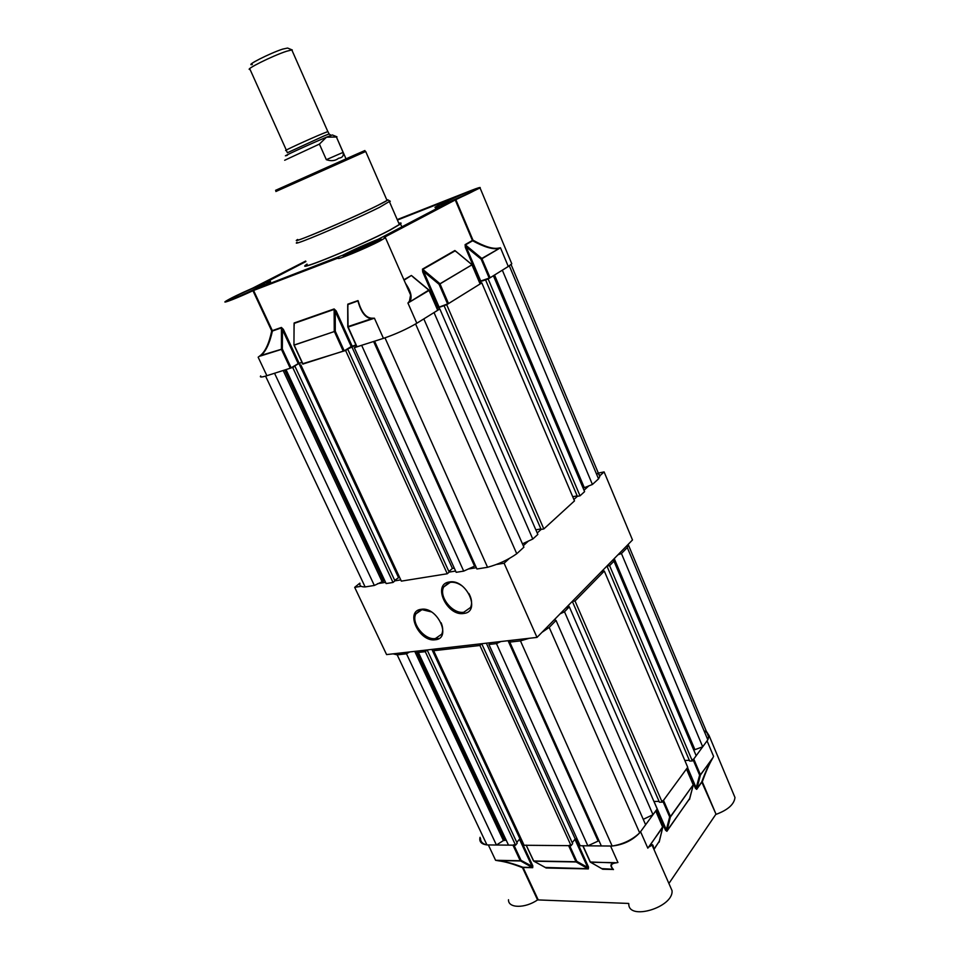 <?xml version="1.0" encoding="UTF-8"?>
<svg xmlns="http://www.w3.org/2000/svg" width="960" height="960" viewBox="0 0 960 960"><rect width="100%" height="100%" fill="white"/><g stroke="black" fill="none" stroke-linecap="round" stroke-linejoin="round"><path stroke-width="1.44" d="M498.288 860.784L495.588 860.292L498.288 860.784C504.96 861.6 513.024 863.904 522.504 867.672L537.564 899.904L628.668 903.444M537.564 899.904C525.072 908.592 507.996 908.34 508.512 899.736M733.488 793.932L734.976 797.508C734.196 804.348 727.908 809.964 716.088 814.356L702.312 781.812C705.792 771.912 709.152 764.208 712.404 758.7L713.58 756.384L707.064 740.856L693.756 759.024L700.416 774.756L712.404 758.7M686.928 768.36L695.388 788.232L696.684 789.348L701.82 782.136L716.088 814.356M715.596 814.68L668.904 883.476M669.876 885.696L672.036 890.616C673.74 907.368 628.008 921.096 628.8 903.744M613.236 869.472L602.688 869.232L601.536 868.488M574.92 839.304L587.688 867.456L588.516 867.048L588.336 868.92L546.144 867.996L545.088 867.324M519.444 839.232L532.02 866.268L532.824 865.884L532.692 867.696L523.08 867.48L538.14 899.712M649.356 846.78L652.068 845.124L653.508 848.412M612.804 845.94C623.388 844.692 632.196 840.468 639.24 833.292M615.66 862.932L617.94 862.5L610.572 846.024L583.008 845.784L590.352 861.996L615.66 862.932C610.86 863.592 610.128 865.812 613.464 869.592M707.964 739.476L709.104 735.624L706.344 731.268M480.036 837.312L479.772 839.004C479.796 842.304 482.052 844.248 486.54 844.848M613.164 869.256L601.86 868.632M532.02 866.268L532.5 867.468L522.888 867.264C513.252 863.592 505.008 861.36 498.168 860.556L520.428 860.964L521.04 860.352L532.02 866.268M512.964 845.16L488.352 844.944L495.588 860.292L520.236 860.736L512.964 845.16L513.78 844.776M526.152 845.1L533.7 860.976L575.964 861.744L568.632 845.652L526.416 845.28M568.632 845.652L569.472 845.256M655.644 811.068L640.56 831.672L647.82 848.172L662.736 827.352L655.716 810.888M662.664 800.748L663.492 800.352L670.488 816.528L693.204 784.824L686.46 768.984L663.492 800.352M692.952 759.408L693.756 759.024M588.336 868.92L576.168 861.972L576.804 861.336L587.688 867.456L588.144 868.692L545.388 867.456M613.056 869.232C609.612 865.512 610.392 863.328 615.384 862.692L590.544 862.236L590.136 861.576M662.568 826.968L649.344 846.42C652.008 843.552 653.388 844.14 653.496 848.16M656.616 809.76L665.496 830.196L666.324 829.8L654.012 801.468M659.232 841.44L653.88 849.252M695.388 788.232L696.18 787.86L687.528 767.532M693.144 759.864L699.612 775.14L700.44 775.056L712.332 758.448C708.972 764.076 705.456 771.876 701.784 781.836L696.66 789.048L696.18 787.86L699.612 775.14L700.44 775.056L696.684 789.348M689.568 798.792L666.852 831L666.324 829.8L669.66 816.924L670.524 816.84L693.24 784.752M590.172 861.96L602.688 869.232M533.556 860.952L546.144 867.996M659.232 841.476L662.784 827.256M292.152 50.688L291.816 49.932L286.56 51.252C272.544 55.752 243.672 70.176 250.056 69.444L286.308 150.072M287.292 152.544L286.308 150.348C280.548 152.316 309.552 138.948 322.98 133.476L327.936 131.556L329.16 134.136M252.312 64.548C244.476 66.144 269.964 53.16 282.672 49.116L287.58 48.048L292.284 49.98M336.504 137.184L343.092 152.388C343.872 155.82 342.384 157.764 338.64 158.232C335.304 160.884 331.188 161.376 326.328 159.684L319.416 144.096L284.676 160.26M287.448 155.184C276.756 159.36 310.416 143.832 326.46 137.196L332.34 134.952L336.972 136.824M336.324 137.004L326.46 137.196L319.416 144.096M386.772 199.836L387.048 200.46L377.4 205.608C349.704 219.468 285.96 246.468 297.684 239.472C294.792 241.44 299.436 239.964 311.628 235.044C338.34 224.28 388.812 200.916 387.816 199.824L386.772 199.824M390.024 201.12L379.596 207.288C363.708 215.244 330.264 230.22 311.544 237.756C298.98 242.808 294.168 244.296 297.108 242.256M398.928 223.524L399.36 224.508L389.616 230.196C361.404 245.16 295.416 272.376 307.164 264.336M307.056 264.12L306.24 264.696C293.604 273.192 361.428 245.28 390.456 229.872L400.476 223.992C401.7 222.96 401.148 222.72 398.82 223.296M397.416 220.056L447.72 200.244L435.216 207.108C434.004 208.224 437.052 207.36 444.372 204.528L444.492 204.804M234.768 296.724C247.356 290.196 271.38 280.476 262.896 285.36L259.44 287.232C249.48 292.404 229.044 301.056 229.488 299.904L234.768 296.724M233.496 298.8L261 286.404M347.784 253.248C360.648 246.408 388.884 235.116 379.296 240.684L376.68 242.136C366.648 247.5 343.008 257.412 343.212 256.176L347.784 253.248M346.944 255.252L349.14 254.052C359.496 248.844 369.06 244.668 377.82 241.512M444.456 202.644C455.292 196.872 482.64 185.808 474.588 190.476L472.608 191.58C464.016 196.188 441.036 205.836 441.048 204.84L444.456 202.644M445.044 203.736L472.284 191.748M511.428 262.944L511.788 263.796L508.296 266.484L500.46 247.788L498.252 248.16C492.552 249.12 484.128 246.456 472.98 240.168L455.832 199.668L480.048 187.908C481.068 186.9 478.092 187.764 471.108 190.488L397.224 219.6M305.676 261.06L252.864 288.048C239.04 294.108 229.896 298.572 225.444 301.428C221.568 304.128 237.684 297.888 252.948 290.712L338.796 257.772C332.832 261.996 366.156 248.352 380.484 240.672L385.452 237.732L384.216 237.36M405.828 284.148L410.592 294.996L409.464 301.116L407.928 303.048L428.796 290.088L412.992 276.96M405.864 284.22L385.452 237.732M275.568 190.332L354.324 155.16C362.88 151.38 371.844 147.468 357.228 154.044M264 285.768L342.792 255.168C353.856 249.528 365.712 244.212 378.36 239.196L444.372 204.528M263.88 285.516L270.168 281.94C271.572 280.776 269.364 281.304 263.544 283.536L305.904 261.564M455.832 199.668L384.204 237.348M253.572 290.448L272.34 330.624L281.412 327.444L283.38 329.376L282.48 329.772L298.212 363.624L301.968 362.292M294.048 325.152L294.12 322.992L334.128 308.952L336.18 310.944L335.244 311.364L351.228 346.56L355.932 344.928M347.724 306.564L347.796 304.164L358.008 300.588M252.948 290.712L271.716 330.888C269.076 343.488 265.224 351.756 260.16 355.668L258.156 357.204L266.892 375.708C261.6 377.352 259.536 377.424 260.688 375.924M479.304 281.748L480.708 281.028L466.212 246.936L465.324 247.332L465.108 244.644L472.404 240.444L455.244 199.944M403.908 279.768L411.372 275.484L412.872 276.66M436.86 307.98L448.524 303.576L480.108 283.968L471.96 264.816L440.004 283.896L448.524 303.576M438.972 306.828L423.624 271.5L422.7 271.92L422.484 269.112L454.86 250.524L456.192 251.58M371.676 318.192L374.424 318.204L371.676 318.192C365.832 317.772 361.32 312 358.152 300.888M437.652 310.188L429.06 290.436L407.928 303.048L416.82 323.244C406.752 329.148 395.628 334.188 383.448 338.364L374.424 318.204L348.06 327.048L356.796 346.848L383.448 338.364M281.412 327.444L281.436 349.392L282.336 348.984L291.132 367.824L290.232 368.232L281.436 349.392L260.316 356.052C265.548 352.068 269.58 343.728 272.424 331.02L281.496 327.852L282.48 329.772L282.336 348.984L260.16 355.668M347.892 306.84L347.892 304.584L358.128 300.828M480.708 281.028L490.104 277.764L508.296 266.484M416.82 323.244L437.7 310.296M294.192 325.404L294.204 323.388L334.224 309.372L335.244 311.364L335.28 331.224L344.208 350.82L351.228 346.56M344.208 350.82L302.976 364.032M291.132 367.824L298.212 363.624M266.892 375.708L290.232 368.232M294.048 324.504L293.952 344.784M490.104 277.764L481.812 258.444L481.176 259.176L466.212 246.936L465.348 244.968L472.644 240.78C483.996 246.984 492.6 249.564 498.444 248.52L498.252 248.16M489.216 278.172L481.176 259.176L500.46 247.788L481.812 258.444L465.108 244.644M422.484 269.112L439.752 283.548L439.08 284.316L423.624 271.5L422.736 269.448L455.112 250.86L456.3 251.832M409.464 301.116L409.776 301.44C412.476 297.516 411.024 291.432 405.42 283.2M357.024 346.836L347.964 326.616L371.7 318.648C365.652 318.252 361.068 312.384 357.948 301.056M347.796 304.164L348.06 327.048M471.864 264.648L454.86 250.524M303.012 364.128L294.192 345.12L335.28 331.224L294.144 345.012M704.028 730.776C706.956 732.012 708.456 733.92 708.54 736.524L707.82 739.824L702.708 746.808L693.768 750.072M606.936 566.04L609.6 565.644L613.968 561.168L696.168 755.748L692.34 760.956L689.664 761.064L606.936 566.04L607.596 565.368M684.828 760.488L689.34 760.308M572.316 601.368L575.028 601.008L604.308 571.056L687.72 767.28L662.16 802.164L659.424 802.212L572.316 601.368L573.024 600.636M659.064 801.384L653.928 801.468M560.1 613.836L564.504 611.772L569.328 606.84L657.192 808.968L652.992 814.692L643.248 819.348M554.28 619.764L556.032 620.436L645.624 824.76L639.684 832.872C632.088 839.904 622.92 844.296 612.168 846.036L601.332 845.94L509.76 642.096L510 640.488M491.832 642.564L488.892 644.46L496.464 643.596L587.856 845.82L598.968 840.684M587.856 845.82L580.188 845.748L488.892 644.46M572.232 842.724L575.196 838.944L577.104 838.956M436.572 648.876L433.68 650.712L479.916 645.48L571.068 845.676L572.652 843.648L481.728 643.716L480.612 643.848M571.068 845.676L524.1 845.268L433.68 650.712M521.04 838.68L519.9 838.68L516.804 842.4M417.828 651.024L418.368 652.452L425.292 651.672L515.568 845.184L517.188 843.228L427.14 649.956L426.096 650.076M515.568 845.184L508.512 845.124L418.368 652.452M506.184 840.144L503.4 840.576L496.428 845.016L486.96 844.932C482.64 843.96 480.492 841.74 480.492 838.296M437.112 639.36L435.576 638.52M409.692 651.948L406.488 653.796L397.188 654.852L393.096 653.844M425.292 651.672L427.14 649.956M479.916 645.48L481.728 643.716M496.464 643.596L500.892 641.532M529.224 638.292L520.452 640.884L509.76 642.096M541.992 632.316L549.204 627.42L639.684 832.872M556.032 620.436L549.204 627.42M569.328 606.84L565.884 607.932M604.308 571.056L600.972 572.124M613.968 561.168L612.816 560.04M617.952 554.808L621.444 553.524L702.708 746.808M628.392 544.152L627.288 547.548L621.444 553.524M627.288 547.548L707.82 739.824M609.6 565.644L692.34 760.956M575.028 601.008L662.16 802.164M564.504 611.772L652.992 814.692M520.452 640.884L612.168 846.036M406.488 653.796L496.428 845.016M397.188 654.852L486.96 844.932M431.892 649.416L519.9 838.68M486.348 643.188L575.196 838.944M568.416 605.34L569.088 606.876M603.012 570.048L603.492 571.176M436.404 638.364L437.604 639.18M596.22 473.352C598.896 473.7 600.084 474.756 599.76 476.508L598.536 478.872L592.416 484.476L583.128 488.16M479.388 281.94L488.16 278.976L493.392 275.724L584.592 491.628L580.02 495.816L577.368 496.332L573.9 499.5M572.724 496.728L577.176 495.876M436.944 308.184L446.688 304.704L481.824 282.9L574.488 500.892L543.816 528.948L541.128 529.428L537.216 532.992M540.9 528.924L535.836 529.824M532.788 539.04L434.028 312.564L439.824 308.964L537.84 534.42L532.788 539.04L522.456 543.84M415.044 324.312L423.828 318.9L523.908 547.176L516.756 553.728C508.14 559.812 498.408 564.324 487.56 567.288L476.916 568.992L374.592 341.208L385.632 337.644M356.58 346.356L354.324 347.7L361.668 345.348L463.704 571.116L475.464 565.752M463.704 571.116L456.18 572.316L354.324 347.7M448.896 571.536L452.424 568.452L454.284 568.14M302.64 363.756L345.6 350.496L447.264 573.756L449.148 572.1L347.76 349.188L346.68 349.524L356.004 345.108M447.264 573.756L401.34 581.124L300.816 364.836M399.468 577.092L394.692 580.344M393.012 582.456L386.136 583.56L286.008 369.576L292.704 367.44L393.012 582.456L394.932 580.848L294.888 366.144L293.88 366.468L298.932 363.468L398.352 577.272M384.708 580.512L374.34 585.456L365.124 586.932C361.08 586.968 359.364 585.792 359.964 583.416M374.34 585.456L274.548 373.26L265.212 376.212M292.704 367.44L294.888 366.144M302.04 362.46L298.932 363.468M345.6 350.496L347.76 349.188M439.824 308.964L437.604 309.696M481.824 282.9L480.048 283.5M509.556 265.656L502.332 270.18L592.416 484.476M509.316 265.848L598.536 478.872M488.16 278.976L580.02 495.816M446.688 304.704L543.816 528.948M415.596 324L516.756 553.728M384.996 337.872L487.56 567.288M265.572 376.128L365.124 586.932M351.684 346.5L452.424 568.452M444.036 305.58L541.128 529.428M438.732 307.08L439.596 309.048M485.544 279.852L577.368 496.332M480.264 281.4L481.02 283.176M463.704 613.464C446.904 616.524 431.928 583.98 449.364 581.988C466.392 578.532 481.488 611.988 463.704 613.464M462.072 585.912C457.992 583.032 454.044 581.844 450.228 582.336L443.76 586.932C438.288 596.352 452.616 614.376 463.836 612.216L470.58 607.452C472.332 603.396 471.768 598.74 468.888 593.484M435.264 639.768C419.22 642.468 404.484 610.968 421.152 609.312C437.4 606.252 452.256 638.604 435.264 639.768M431.352 611.904L422.004 609.648L415.92 613.848C410.652 622.752 424.62 640.464 435.396 638.544L441.72 634.188C443.196 630.972 442.98 627.168 441.108 622.764M438.6 638.712L437.364 638.088M598.332 473.1L604.104 471.912L632.496 539.964L537 637.404L386.58 654.588L354.684 587.34L359.832 583.14M604.104 471.912L599.568 476.052M588.888 485.808L584.016 490.26M528.324 541.116L523.284 545.724M509.328 558.456L504.108 563.232L496.368 564.48M476.34 567.708L468.204 569.028M455.616 571.056L449.148 572.1M400.776 579.9L394.932 580.848M385.572 582.36L377.616 583.644M361.152 586.296L354.684 587.34M537 637.404L504.108 563.232M575.772 838.944L588.516 867.048M520.176 838.68L532.824 865.884M653.976 849.48L659.328 841.116M665.496 830.196L666.888 831.3L689.652 798.504M532.692 867.696L520.236 860.736L521.04 860.352L513.96 845.172M659.16 842.172L662.808 827.172L655.74 810.936M689.508 799.464L693.24 785.112L689.568 798.828M662.868 801.216L669.66 816.924L670.488 816.528L666.888 831.3M569.664 845.664L576.804 861.336L576.168 861.972L533.904 861.204L533.52 860.58M693.048 784.476L686.544 768.876M287.388 152.748L324.06 135.912L329.004 133.98L331.152 135.324M326.328 159.684L343.092 152.388M275.868 191.508L365.7 151.476L387.048 200.46M283.38 329.376L299.112 363.216M336.18 310.944L352.152 346.14M479.832 281.424L465.324 247.332M438.06 307.248L422.7 271.92M343.272 351.24L334.248 331.224L334.128 308.952M294.12 322.992L293.94 344.916M404.088 280.164L411.372 275.484M455.7 251.172L472.068 264.732L439.08 284.316L447.6 303.984M480.216 283.884L471.912 264.732M414.756 651.372L503.4 840.576M416.292 651.192L504.744 840.12M417.564 651.048L506.04 840.132M508.068 640.704L598.068 840.948M509.28 640.572L509.808 641.748M554.928 619.104L555.408 620.196M614.244 558.588L694.812 749.448M613.188 559.668L613.704 560.904M283.164 370.488L381.912 581.268M284.652 370.02L383.304 580.74M285.876 369.624L384.564 580.536M373.608 341.52L474.528 566.088M494.532 275.016L584.256 487.572M672.036 890.616L653.472 848.328M734.976 797.508L709.104 735.624M590.052 861.792L582.804 845.772M590.472 862.224L602.016 868.764M533.436 860.784L526.236 845.28M545.52 867.564L533.832 861.204M291.816 49.932L327.828 131.592M336.408 136.98L346.032 158.856M480.048 187.908L511.788 263.796M387.816 199.824L390.3 201.288M389.532 201.948L399.36 224.508M400.476 223.992L402.036 227.124M436.116 209.208L435.42 207.576M270.744 283.176L270.168 281.94M412.32 276.204L428.964 290.04L437.82 310.2M347.856 327.096L356.796 346.848M347.784 326.724L347.712 305.82M294.012 345.156L302.82 364.14M628.38 544.92L708.54 736.524M437.34 639.288L436.404 639M511.068 264.528L599.76 476.508M448.452 582.792L443.76 586.932M420.156 610.104L415.92 613.848M442.596 633.384L441.72 634.188"/></g></svg>
